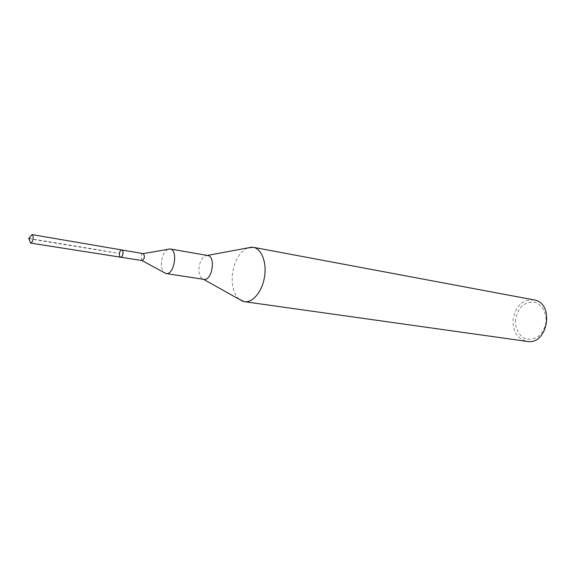 <?xml version="1.0" encoding="UTF-8"?>
<svg xmlns="http://www.w3.org/2000/svg" width="576" height="576" viewBox="0 0 576 576"><rect width="100%" height="100%" fill="white"/><g stroke="black" fill="none" stroke-linecap="round" stroke-linejoin="round"><path stroke-width="0.43" stroke-dasharray="2.88 2.16" d="M142.042 260.554L140.897 257.069C141.286 254.894 142.042 253.742 143.172 253.613L143.179 253.606M247.478 247.968C239.494 252.065 234.482 260.698 232.445 273.852C231.358 285.322 233.568 293.767 239.083 299.196M207.698 255.506L207.259 255.456C203.069 256.01 200.326 259.942 199.03 267.235C198.511 273.737 199.958 277.747 203.364 279.259L203.796 279.353M168.026 249.25C164.693 251.05 162.54 255.01 161.568 261.122C161.035 266.458 161.914 270.288 164.196 272.614M515.477 319.608C515.045 328.133 518.868 335.657 525.283 338.717C529.855 339.818 534.312 338.969 538.661 336.19C542.491 332.359 544.961 327.542 546.062 321.739C546.473 312.941 542.383 305.345 535.831 302.515C531.216 301.601 526.802 302.573 522.59 305.438C518.911 309.262 516.535 313.985 515.477 319.608M533.786 299.858C522.583 299.434 515.678 305.935 513.079 319.37C512.683 331.517 517.313 338.861 526.975 341.402M120.607 257.198C118.332 257.004 119.578 249.408 121.795 249.955M29.39 239.947L29.844 237.175M28.8 238.428L98.021 249.775L119.75 253.562L67.169 245.023C53.748 242.806 37.411 240.307 28.8 238.428"/><path stroke-width="0.86" d="M164.196 272.614L166.111 273.55C174.175 275.458 178.387 249.746 170.136 248.976L143.237 253.62C145.087 256.298 144.706 258.617 142.099 260.568L142.034 260.554M119.412 253.555C119.239 255.636 119.635 256.853 120.607 257.198C122.825 257.738 124.063 250.15 121.795 249.955C120.629 250.027 119.837 251.23 119.412 253.555M239.083 299.196L244.368 301.68C252.677 303.005 262.166 291.636 264.499 277.056C266.947 262.498 261.576 248.695 253.282 247.298L247.478 247.968M166.111 273.55L203.796 279.353C212.076 281.275 216.166 256.327 207.698 255.506L170.136 248.976M169.819 248.94L168.026 249.25M244.368 301.68L526.975 341.402C548.014 345.564 555.048 302.63 533.786 299.858L253.282 247.298M143.237 253.62L121.795 249.955C122.76 250.301 123.163 251.51 122.99 253.584C122.566 255.917 121.774 257.119 120.607 257.198L30.571 243.079L29.39 239.947M29.844 237.175L31.997 234.598C32.933 235.008 33.286 236.405 33.055 238.802C32.58 241.495 31.759 242.921 30.607 243.079L30.571 243.079M142.099 260.568L120.607 257.198M203.429 279.295L243.007 301.385M207.338 255.442L251.899 247.14M142.042 260.554L165.794 273.485M121.795 249.955L31.961 234.59M31.997 234.598L28.8 238.428L30.607 243.079"/></g></svg>
